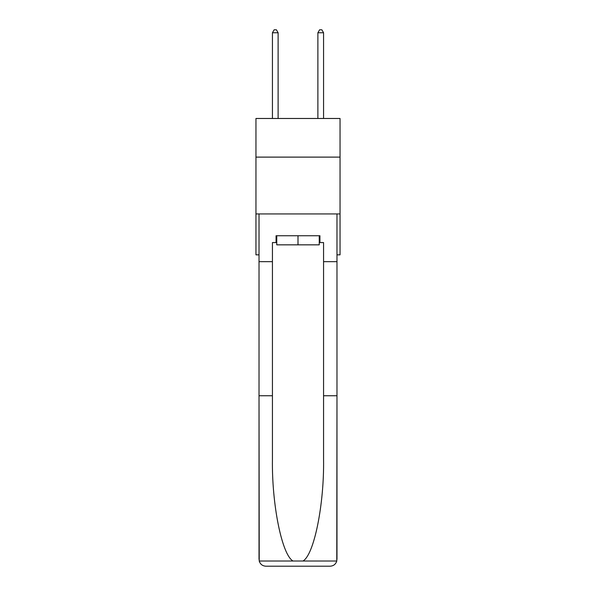 <?xml version="1.0" encoding="UTF-8"?>
<svg xmlns="http://www.w3.org/2000/svg" width="596" height="596" viewBox="0 0 596 596"><rect width="100%" height="100%" fill="white"/><g stroke="black" fill="none" stroke-linecap="round" stroke-linejoin="round"><path stroke-width="0.89" d="M340.048 157.113L340.048 118.477L255.952 118.477L255.952 157.113L340.048 157.113L340.048 254.842L336.978 254.842M340.048 213.934L255.952 213.934L255.952 157.113M255.952 213.934L255.952 254.842L259.022 254.842M319.247 235.748L319.247 244.844L276.753 244.844L276.753 235.748M298 235.748L298 244.844M319.247 242.572L319.933 242.572L319.933 235.748L276.067 235.748L276.067 242.572L272.432 242.572L272.432 395.751L259.022 395.751L259.223 561.015C260.258 564.241 262.464 565.969 265.838 566.2L283.115 566.2M265.838 566.2L330.162 566.2L265.838 566.2M312.885 566.2L330.162 566.2C333.536 565.969 335.742 564.241 336.777 561.015L336.978 395.751L336.978 559.383M272.432 395.751L272.432 459.322C271.724 504.484 281.983 555.077 293.053 561.015L302.947 561.015C314.017 555.077 324.276 504.484 323.568 459.322L323.568 242.572L319.933 242.572M259.022 559.383L259.022 213.934L336.978 213.934L336.978 261.659L323.568 261.659M272.432 261.659L259.022 261.659M336.978 261.659L336.978 395.751L323.568 395.751M276.067 242.572L276.753 242.572M278.116 118.477L278.116 32.758L272.432 32.758L272.432 118.477M272.432 32.758L274.138 29.8L276.41 29.8L278.116 32.758M323.568 118.477L323.568 32.758L317.884 32.758L317.884 118.477M317.884 32.758L319.59 29.8L321.862 29.8L323.568 32.758M259.223 561.015L293.053 561.015M302.947 561.015L336.777 561.015"/></g></svg>
